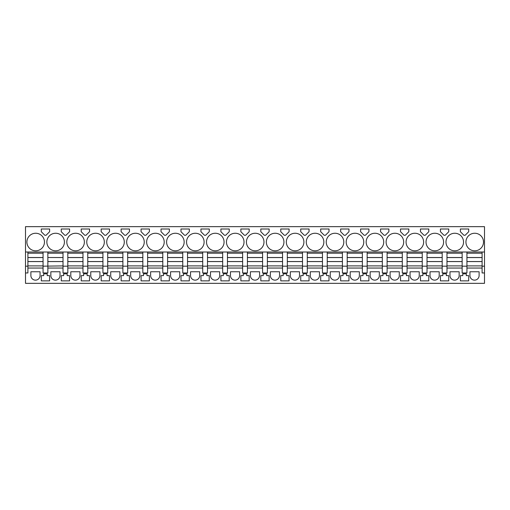 <?xml version="1.0" encoding="UTF-8"?>
<svg xmlns="http://www.w3.org/2000/svg" width="510" height="510" viewBox="0 0 510 510"><rect width="100%" height="100%" fill="white"/><g stroke="black" fill="none" stroke-linecap="round" stroke-linejoin="round"><path stroke-width="0.76" d="M27.897 252.004L25.5 252.004L25.5 226.663L484.5 226.663L484.5 252.004L27.897 252.004L27.897 253.202L43.063 253.202L43.063 266.175L63.017 265.895L63.017 272.958L67.811 272.958L67.811 266.175L63.017 266.175M27.897 253.202L27.897 266.175L25.5 266.175L25.5 252.004M482.103 252.004L482.103 266.175L484.5 266.175L484.5 283.337L25.5 283.337L25.5 266.175M27.897 266.175L27.897 272.958L25.5 272.958M47.851 252.004L47.851 253.202L63.017 253.202L63.017 265.895M43.063 252.004L43.063 253.202M43.063 266.175L43.063 272.958L47.851 272.958L47.851 266.175M63.017 268.05L47.851 268.05M63.017 252.004L63.017 253.202M67.811 252.004L67.811 253.202L82.977 253.202L82.977 272.958L87.765 272.958L87.765 266.175L82.977 266.175M67.811 253.202L67.811 266.175M82.977 268.05L67.811 268.05M82.977 252.004L82.977 253.202M87.765 252.004L87.765 253.202L102.931 253.202L102.931 272.958L107.718 272.958L107.718 266.175L102.931 266.175M87.765 253.202L87.765 266.175M102.931 268.05L87.765 268.05M102.931 252.004L102.931 253.202M107.718 252.004L107.718 253.202L122.891 253.202L122.891 272.958L127.678 272.958L127.678 266.175L122.891 266.175M107.718 253.202L107.718 266.175M122.891 268.05L107.718 268.05M122.891 252.004L122.891 253.202M127.678 252.004L127.678 253.202L142.845 253.202L142.845 272.958L147.632 272.958L147.632 266.175L142.845 266.175M127.678 253.202L127.678 266.175M142.845 268.05L127.678 268.05M142.845 252.004L142.845 253.202M147.632 252.004L147.632 253.202L162.798 253.202L162.798 272.958L167.592 272.958L167.592 266.175L162.798 266.175M147.632 253.202L147.632 266.175M162.798 268.05L147.632 268.05M162.798 252.004L162.798 253.202M167.592 252.004L167.592 253.202L182.758 253.202L182.758 272.958L187.546 272.958L187.546 266.175L182.758 266.175M167.592 253.202L167.592 266.175M182.758 268.05L167.592 268.05M182.758 252.004L182.758 253.202M187.546 252.004L187.546 253.202L202.712 253.202L202.712 272.958L207.506 272.958L207.506 266.175L202.712 266.175M187.546 253.202L187.546 266.175M202.712 268.05L187.546 268.05M202.712 252.004L202.712 253.202M207.506 252.004L207.506 253.202L222.672 253.202L222.672 272.958L227.46 272.958L227.46 266.175L222.672 266.175M207.506 253.202L207.506 266.175M222.672 268.05L207.506 268.05M222.672 252.004L222.672 253.202M227.46 252.004L227.46 253.202L242.626 253.202L242.626 272.958L247.414 272.958L247.414 266.175L242.626 266.175M227.46 253.202L227.46 266.175M242.626 268.05L227.46 268.05M242.626 252.004L242.626 253.202M247.414 252.004L247.414 253.202L262.586 253.202L262.586 272.958L267.374 272.958L267.374 266.175L262.586 266.175M247.414 253.202L247.414 266.175M262.586 268.05L247.414 268.05M262.586 252.004L262.586 253.202M267.374 252.004L267.374 253.202L282.54 253.202L282.54 272.958L287.328 272.958L287.328 266.175L282.54 266.175M267.374 253.202L267.374 266.175M282.54 268.05L267.374 268.05M282.54 252.004L282.54 253.202M287.328 252.004L287.328 253.202L302.494 253.202L302.494 272.958L307.288 272.958L307.288 266.175L302.494 266.175M287.328 253.202L287.328 266.175M302.494 268.05L287.328 268.05M302.494 252.004L302.494 253.202M307.288 252.004L307.288 253.202L322.454 253.202L322.454 272.958L327.242 272.958L327.242 266.175L322.454 266.175M307.288 253.202L307.288 266.175M322.454 268.05L307.288 268.05M322.454 252.004L322.454 253.202M327.242 252.004L327.242 253.202L342.408 253.202L342.408 272.958L347.202 272.958L347.202 266.175L342.408 266.175M327.242 253.202L327.242 266.175M342.408 268.05L327.242 268.05M342.408 252.004L342.408 253.202M347.202 252.004L347.202 253.202L362.368 253.202L362.368 272.958L367.155 272.958L367.155 266.175L362.368 266.175M347.202 253.202L347.202 266.175M362.368 268.05L347.202 268.05M362.368 252.004L362.368 253.202M367.155 252.004L367.155 253.202L382.322 253.202L382.322 272.958L387.109 272.958L387.109 266.175L382.322 266.175M367.155 253.202L367.155 266.175M382.322 268.05L367.155 268.05M382.322 252.004L382.322 253.202M387.109 252.004L387.109 253.202L402.282 253.202L402.282 272.958L407.069 272.958L407.069 266.175L402.282 266.175M387.109 253.202L387.109 266.175M402.282 268.05L387.109 268.05M402.282 252.004L402.282 253.202M407.069 252.004L407.069 253.202L422.235 253.202L422.235 272.958L427.023 272.958L427.023 266.175L422.235 266.175M407.069 253.202L407.069 266.175M422.235 268.05L407.069 268.05M422.235 252.004L422.235 253.202M427.023 252.004L427.023 253.202L442.189 253.202L442.189 272.958L446.983 272.958L446.983 266.175L442.189 266.175M427.023 253.202L427.023 266.175M442.189 268.05L427.023 268.05M442.189 252.004L442.189 253.202M446.983 252.004L446.983 253.202L462.149 253.202L462.149 272.958L466.937 272.958L466.937 266.175L462.149 266.175M446.983 253.202L446.983 266.175M462.149 268.05L446.983 268.05M462.149 252.004L462.149 253.202M466.937 252.004L466.937 253.202L482.103 253.202M466.937 253.202L466.937 266.175M482.103 268.05L466.937 268.05M484.5 272.958L482.103 272.958L482.103 266.175M484.5 266.175L484.5 252.004M44.459 242.027A8.778 8.778 0 0 0 35.681 233.248A8.778 8.778 0 0 0 26.896 242.027A8.778 8.778 0 0 0 35.681 250.812A8.778 8.778 0 0 0 44.459 242.027M49.629 228.996L41.285 228.996L41.285 231.712L44.835 235.263L46.078 235.263L49.629 231.712L49.629 228.996L45.454 228.996L48.533 228.996M426.028 242.027A8.778 8.778 0 0 0 434.807 250.812A8.778 8.778 0 0 0 443.592 242.027A8.778 8.778 0 0 0 434.807 233.248A8.778 8.778 0 0 0 426.028 242.027M440.417 231.712L443.968 235.263L445.211 235.263L448.755 231.712L448.755 228.996L440.417 228.996L440.417 231.712L440.417 228.996M366.161 242.027A8.778 8.778 0 0 0 374.939 250.812A8.778 8.778 0 0 0 383.718 242.027A8.778 8.778 0 0 0 374.939 233.248A8.778 8.778 0 0 0 366.161 242.027M400.503 231.712L404.054 235.263L405.297 235.263L408.841 231.712L408.841 228.996L400.503 228.996L400.503 231.712M420.457 228.996L420.457 231.712L424.008 235.263L425.251 235.263L428.802 231.712L428.802 228.996L420.457 228.996M406.068 242.027A8.778 8.778 0 0 0 414.853 250.812A8.778 8.778 0 0 0 423.631 242.027A8.778 8.778 0 0 0 414.853 233.248A8.778 8.778 0 0 0 406.068 242.027M388.888 231.712L388.888 228.996L380.549 228.996L380.549 231.712L384.094 235.263L385.337 235.263L388.888 231.712M360.589 231.712L364.14 235.263L365.383 235.263L368.934 231.712L368.934 228.996L360.589 228.996L360.589 231.712M306.287 242.027A8.778 8.778 0 0 0 315.072 250.812A8.778 8.778 0 0 0 323.85 242.027A8.778 8.778 0 0 0 315.072 233.248A8.778 8.778 0 0 0 306.287 242.027M165.195 235.263L165.82 235.263L169.365 231.712L169.365 228.996L161.026 228.996L161.026 231.712L164.571 235.263L165.195 235.263M185.774 235.263L189.325 231.712L189.325 228.996L180.98 228.996L180.98 231.712L184.531 235.263L185.774 235.263M141.066 231.712L144.617 235.263L145.86 235.263L149.411 231.712L149.411 228.996L141.066 228.996L141.066 231.712M121.112 228.996L125.281 228.996L121.112 228.996L121.112 231.712L124.663 235.263L125.906 235.263L129.451 231.712L129.451 228.996L125.281 228.996L129.451 228.996M46.856 242.027A8.778 8.778 0 0 0 55.635 250.812A8.778 8.778 0 0 0 64.413 242.027A8.778 8.778 0 0 0 55.635 233.248A8.778 8.778 0 0 0 46.856 242.027M69.583 231.712L69.583 228.996L61.245 228.996L61.245 231.712L64.789 235.263L66.032 235.263L69.583 231.712M89.543 231.712L89.543 228.996L81.198 228.996L81.198 231.712L84.749 235.263L85.992 235.263L89.543 231.712M109.497 228.996L101.159 228.996L101.159 231.712L104.703 235.263L105.946 235.263L109.497 231.712L109.497 228.996L101.159 228.996M84.373 242.027A8.778 8.778 0 0 0 75.588 233.248A8.778 8.778 0 0 0 66.81 242.027A8.778 8.778 0 0 0 75.588 250.812A8.778 8.778 0 0 0 84.373 242.027M124.287 242.027A8.778 8.778 0 0 0 115.502 233.248A8.778 8.778 0 0 0 106.724 242.027A8.778 8.778 0 0 0 115.502 250.812A8.778 8.778 0 0 0 124.287 242.027M104.327 242.027A8.778 8.778 0 0 0 95.548 233.248A8.778 8.778 0 0 0 86.764 242.027A8.778 8.778 0 0 0 95.548 250.812A8.778 8.778 0 0 0 104.327 242.027M200.94 228.996L200.94 231.712L204.484 235.263L205.728 235.263L209.278 231.712L209.278 228.996L200.94 228.996L209.278 228.996M244.022 242.027A8.778 8.778 0 0 0 235.244 233.248A8.778 8.778 0 0 0 226.459 242.027A8.778 8.778 0 0 0 235.244 250.812A8.778 8.778 0 0 0 244.022 242.027M286.333 242.027A8.778 8.778 0 0 0 295.111 250.812A8.778 8.778 0 0 0 303.896 242.027A8.778 8.778 0 0 0 295.111 233.248A8.778 8.778 0 0 0 286.333 242.027M329.02 231.712L329.02 228.996L320.675 228.996L320.675 231.712L324.226 235.263L325.469 235.263L329.02 231.712M340.635 228.996L340.635 231.712L344.18 235.263L345.429 235.263L348.974 231.712L348.974 228.996L340.635 228.996M326.247 242.027A8.778 8.778 0 0 0 335.025 250.812A8.778 8.778 0 0 0 343.804 242.027A8.778 8.778 0 0 0 335.025 233.248A8.778 8.778 0 0 0 326.247 242.027M300.721 231.712L304.272 235.263L305.515 235.263L309.06 231.712L309.06 228.996L300.721 228.996L300.721 231.712M280.761 231.712L284.312 235.263L285.555 235.263L289.106 231.712L289.106 228.996L280.761 228.996L280.761 231.712M206.505 242.027A8.778 8.778 0 0 0 215.284 250.812A8.778 8.778 0 0 0 224.069 242.027A8.778 8.778 0 0 0 215.284 233.248A8.778 8.778 0 0 0 206.505 242.027M229.239 231.712L229.239 228.996L220.894 228.996L220.894 231.712L224.445 235.263L225.688 235.263L229.239 231.712M249.192 231.712L249.192 228.996L240.854 228.996L240.854 231.712L244.398 235.263L245.641 235.263L249.192 231.712M260.808 228.996L260.808 231.712L264.358 235.263L265.602 235.263L269.146 231.712L269.146 228.996L260.808 228.996L269.146 228.996M363.764 242.027A8.778 8.778 0 0 0 354.979 233.248A8.778 8.778 0 0 0 346.201 242.027A8.778 8.778 0 0 0 354.979 250.812A8.778 8.778 0 0 0 363.764 242.027M283.936 242.027A8.778 8.778 0 0 0 275.158 233.248A8.778 8.778 0 0 0 266.373 242.027A8.778 8.778 0 0 0 275.158 250.812A8.778 8.778 0 0 0 283.936 242.027M263.982 242.027A8.778 8.778 0 0 0 255.198 233.248A8.778 8.778 0 0 0 246.419 242.027A8.778 8.778 0 0 0 255.198 250.812A8.778 8.778 0 0 0 263.982 242.027M204.108 242.027A8.778 8.778 0 0 0 195.33 233.248A8.778 8.778 0 0 0 186.552 242.027A8.778 8.778 0 0 0 195.33 250.812A8.778 8.778 0 0 0 204.108 242.027M403.678 242.027A8.778 8.778 0 0 0 394.893 233.248A8.778 8.778 0 0 0 386.115 242.027A8.778 8.778 0 0 0 394.893 250.812A8.778 8.778 0 0 0 403.678 242.027M463.545 242.027A8.778 8.778 0 0 0 454.767 233.248A8.778 8.778 0 0 0 445.982 242.027A8.778 8.778 0 0 0 454.767 250.812A8.778 8.778 0 0 0 463.545 242.027M166.591 242.027A8.778 8.778 0 0 0 175.376 250.812A8.778 8.778 0 0 0 184.155 242.027A8.778 8.778 0 0 0 175.376 233.248A8.778 8.778 0 0 0 166.591 242.027M463.921 235.263L465.165 235.263L468.715 231.712L468.715 228.996L460.371 228.996L460.371 231.712L463.921 235.263M164.201 242.027A8.778 8.778 0 0 0 155.416 233.248A8.778 8.778 0 0 0 146.638 242.027A8.778 8.778 0 0 0 155.416 250.812A8.778 8.778 0 0 0 164.201 242.027M483.499 242.027A8.778 8.778 0 0 0 474.721 233.248A8.778 8.778 0 0 0 465.942 242.027A8.778 8.778 0 0 0 474.721 250.812A8.778 8.778 0 0 0 483.499 242.027M144.241 242.027A8.778 8.778 0 0 0 135.462 233.248A8.778 8.778 0 0 0 126.678 242.027A8.778 8.778 0 0 0 135.462 250.812A8.778 8.778 0 0 0 144.241 242.027M43.063 268.05L27.897 268.05M40.067 275.553L40.067 271.766L30.887 271.766L30.887 275.553A4.59 4.59 0 0 0 35.477 280.143A4.59 4.59 0 0 0 40.067 275.553M460.39 280.87L468.696 280.87L468.696 275.63L466.299 275.63L466.299 273.832L462.787 273.832L462.787 275.63L460.39 275.63L460.39 280.87M45.454 273.832L43.701 273.832L43.701 275.63L41.304 275.63L41.304 280.87L49.61 280.87L49.61 275.63L47.213 275.63L47.213 273.832L45.454 273.832M260.827 275.63L260.827 280.87L269.127 280.87L269.127 275.63L266.736 275.63L266.736 273.832L263.224 273.832L263.224 275.63L260.827 275.63M165.195 280.87L169.345 280.87L169.345 275.63L166.955 275.63L166.955 273.832L163.442 273.832L163.442 275.63L161.045 275.63L161.045 280.87L165.195 280.87M170.582 275.553L170.582 271.766L179.762 271.766L179.762 275.553A4.59 4.59 0 0 1 175.172 280.143A4.59 4.59 0 0 1 170.582 275.553M189.306 275.63L189.306 280.87L180.999 280.87L180.999 275.63L183.396 275.63L183.396 273.832L186.909 273.832L186.909 275.63L189.306 275.63M130.668 275.553A4.59 4.59 0 0 0 135.258 280.143A4.59 4.59 0 0 0 139.848 275.553L139.848 271.766L130.668 271.766L130.668 275.553M81.218 275.63L83.614 275.63L83.614 273.832L87.127 273.832L87.127 275.63L89.518 275.63L89.518 280.87L81.218 280.87L81.218 275.63M70.801 275.553L70.801 271.766L79.981 271.766L79.981 275.553A4.59 4.59 0 0 1 75.391 280.143A4.59 4.59 0 0 1 70.801 275.553M69.564 275.63L69.564 280.87L61.264 280.87L61.264 275.63L63.654 275.63L63.654 273.832L67.167 273.832L67.167 275.63L69.564 275.63M50.847 275.553L50.847 271.766L60.027 271.766L60.027 275.553A4.59 4.59 0 0 1 55.437 280.143A4.59 4.59 0 0 1 50.847 275.553M107.081 273.832L103.568 273.832L103.568 275.63L101.178 275.63L101.178 280.87L109.478 280.87L109.478 275.63L107.081 275.63L107.081 273.832M119.895 271.766L110.715 271.766L110.715 275.553A4.59 4.59 0 0 0 115.305 280.143A4.59 4.59 0 0 0 119.895 275.553L119.895 271.766M127.041 275.63L127.041 273.832L123.528 273.832L123.528 275.63L121.131 275.63L121.131 280.87L129.432 280.87L129.432 275.63L127.041 275.63M149.392 275.63L149.392 280.87L141.085 280.87L141.085 275.63L143.482 275.63L143.482 273.832L146.995 273.832L146.995 275.63L149.392 275.63M219.676 271.766L210.496 271.766L210.496 275.553A4.59 4.59 0 0 0 215.086 280.143A4.59 4.59 0 0 0 219.676 275.553L219.676 271.766M225.063 280.87L229.213 280.87L229.213 275.63L226.822 275.63L226.822 273.832L223.31 273.832L223.31 275.63L220.913 275.63L220.913 280.87L225.063 280.87M239.636 271.766L230.456 271.766L230.456 275.553A4.59 4.59 0 0 0 235.046 280.143A4.59 4.59 0 0 0 239.636 275.553L239.636 271.766M243.264 275.63L243.264 273.832L246.776 273.832L246.776 275.63L249.173 275.63L249.173 280.87L240.873 280.87L240.873 275.63L243.264 275.63M344.805 280.87L348.955 280.87L348.955 275.63L346.558 275.63L346.558 273.832L343.045 273.832L343.045 275.63L340.654 275.63L340.654 280.87L344.805 280.87M205.109 273.832L203.35 273.832L203.35 275.63L200.959 275.63L200.959 280.87L209.259 280.87L209.259 275.63L206.862 275.63L206.862 273.832L205.109 273.832M279.544 271.766L270.364 271.766L270.364 275.553A4.59 4.59 0 0 0 274.954 280.143A4.59 4.59 0 0 0 279.544 275.553L279.544 271.766M326.604 275.63L326.604 273.832L323.091 273.832L323.091 275.63L320.694 275.63L320.694 280.87L329.001 280.87L329.001 275.63L326.604 275.63M459.153 275.553L459.153 271.766L449.973 271.766L449.973 275.553A4.59 4.59 0 0 0 454.563 280.143A4.59 4.59 0 0 0 459.153 275.553M419.239 271.766L410.059 271.766L410.059 275.553A4.59 4.59 0 0 0 414.649 280.143A4.59 4.59 0 0 0 419.239 275.553L419.239 271.766M400.522 275.63L402.919 275.63L402.919 273.832L406.432 273.832L406.432 275.63L408.822 275.63L408.822 280.87L400.522 280.87L400.522 275.63M259.59 275.553L259.59 271.766L250.41 271.766L250.41 275.553A4.59 4.59 0 0 0 255 280.143A4.59 4.59 0 0 0 259.59 275.553M159.808 271.766L150.629 271.766L150.629 275.553A4.59 4.59 0 0 0 155.218 280.143A4.59 4.59 0 0 0 159.808 275.553L159.808 271.766M319.458 275.553L319.458 271.766L310.278 271.766L310.278 275.553A4.59 4.59 0 0 0 314.868 280.143A4.59 4.59 0 0 0 319.458 275.553M444.586 280.87L448.736 280.87L448.736 275.63L446.346 275.63L446.346 273.832L442.833 273.832L442.833 275.63L440.436 275.63L440.436 280.87L444.586 280.87M366.518 275.63L368.915 275.63L368.915 280.87L360.608 280.87L360.608 275.63L363.005 275.63L363.005 273.832L366.518 273.832L366.518 275.63M306.65 275.63L306.65 273.832L303.138 273.832L303.138 275.63L300.741 275.63L300.741 280.87L309.041 280.87L309.041 275.63L306.65 275.63M280.787 275.63L283.177 275.63L283.177 273.832L286.69 273.832L286.69 275.63L289.087 275.63L289.087 280.87L280.787 280.87L280.787 275.63M350.192 275.553A4.59 4.59 0 0 0 354.781 280.143A4.59 4.59 0 0 0 359.371 275.553L359.371 271.766L350.192 271.766L350.192 275.553M430.019 275.553L430.019 271.766L439.199 271.766L439.199 275.553A4.59 4.59 0 0 1 434.609 280.143A4.59 4.59 0 0 1 430.019 275.553M426.385 275.63L426.385 273.832L422.873 273.832L422.873 275.63L420.482 275.63L420.482 280.87L428.782 280.87L428.782 275.63L426.385 275.63M379.332 271.766L370.152 271.766L370.152 275.553A4.59 4.59 0 0 0 374.742 280.143A4.59 4.59 0 0 0 379.332 275.553L379.332 271.766M384.719 280.87L388.869 280.87L388.869 275.63L386.472 275.63L386.472 273.832L382.959 273.832L382.959 275.63L380.568 275.63L380.568 280.87L384.719 280.87M399.285 271.766L390.105 271.766L390.105 275.553A4.59 4.59 0 0 0 394.695 280.143A4.59 4.59 0 0 0 399.285 275.553L399.285 271.766M99.941 271.766L90.761 271.766L90.761 275.553A4.59 4.59 0 0 0 95.351 280.143A4.59 4.59 0 0 0 99.941 275.553L99.941 271.766M290.324 275.553L290.324 271.766L299.504 271.766L299.504 275.553A4.59 4.59 0 0 1 294.914 280.143A4.59 4.59 0 0 1 290.324 275.553M479.113 275.553L479.113 271.766L469.933 271.766L469.933 275.553A4.59 4.59 0 0 0 474.523 280.143A4.59 4.59 0 0 0 479.113 275.553M339.418 271.766L330.238 271.766L330.238 275.553A4.59 4.59 0 0 0 334.828 280.143A4.59 4.59 0 0 0 339.418 275.553L339.418 271.766M199.722 271.766L190.542 271.766L190.542 275.553A4.59 4.59 0 0 0 195.132 280.143A4.59 4.59 0 0 0 199.722 275.553L199.722 271.766M45.454 228.996L41.285 228.996M169.365 228.996L161.026 228.996M189.325 228.996L180.98 228.996M149.411 228.996L141.066 228.996M69.583 228.996L61.245 228.996M89.543 228.996L81.198 228.996M329.02 228.996L324.851 228.996M348.974 228.996L344.805 228.996M309.06 228.996L301.818 228.996M289.106 228.996L281.864 228.996M229.239 228.996L221.99 228.996M249.192 228.996L240.854 228.996M460.371 228.996L460.371 231.712M27.897 265.895L43.063 265.895M27.897 257.512L43.063 257.512M27.897 261.585L43.063 261.585M47.851 253.202L47.851 257.512L63.017 257.512M47.851 257.512L63.017 257.563M63.017 261.585L47.851 261.585L47.851 257.563M47.851 261.585L47.851 265.895M67.811 265.895L82.977 265.895M67.811 257.512L82.977 257.512M67.811 261.585L82.977 261.585M87.765 265.895L102.931 265.895M87.765 257.512L102.931 257.512M87.765 261.585L102.931 261.585M107.718 265.895L122.891 265.895M107.718 257.512L122.891 257.512M107.718 261.585L122.891 261.585M127.678 265.895L142.845 265.895M127.678 257.512L142.845 257.512M127.678 261.585L142.845 261.585M147.632 265.895L162.798 265.895M147.632 257.512L162.798 257.512M147.632 261.585L162.798 261.585M167.592 265.895L182.758 265.895M167.592 257.512L182.758 257.512M167.592 261.585L182.758 261.585M187.546 265.895L202.712 265.895M187.546 257.512L202.712 257.512M187.546 261.585L202.712 261.585M207.506 265.895L222.672 265.895M207.506 257.512L222.672 257.512M207.506 261.585L222.672 261.585M227.46 265.895L242.626 265.895M227.46 257.512L242.626 257.512M227.46 261.585L242.626 261.585M247.414 265.895L262.586 265.895M247.414 257.512L262.586 257.512M247.414 261.585L262.586 261.585M267.374 265.895L282.54 265.895M267.374 257.512L282.54 257.512M267.374 261.585L282.54 261.585M287.328 265.895L302.494 265.895M287.328 257.512L302.494 257.512M287.328 261.585L302.494 261.585M307.288 265.895L322.454 265.895M307.288 257.512L322.454 257.512M307.288 261.585L322.454 261.585M327.242 265.895L342.408 265.895M327.242 257.512L342.408 257.512M327.242 261.585L342.408 261.585M347.202 265.895L362.368 265.895M347.202 257.512L362.368 257.512M347.202 261.585L362.368 261.585M367.155 265.895L382.322 265.895M367.155 257.512L382.322 257.512M367.155 261.585L382.322 261.585M387.109 265.895L402.282 265.895M387.109 257.512L402.282 257.512M387.109 261.585L402.282 261.585M407.069 265.895L422.235 265.895M407.069 257.512L422.235 257.512M407.069 261.585L422.235 261.585M427.023 265.895L442.189 265.895M427.023 257.512L442.189 257.512M427.023 261.585L442.189 261.585M446.983 265.895L462.149 265.895M446.983 257.512L462.149 257.512M446.983 261.585L462.149 261.585M466.937 265.895L482.103 265.895M466.937 257.512L482.103 257.512M466.937 261.585L482.103 261.585M27.897 257.563L43.063 257.563M27.897 261.541L43.063 261.541M47.851 261.541L63.017 261.541M67.811 257.563L82.977 257.563M67.811 261.541L82.977 261.541M87.765 257.563L102.931 257.563M87.765 261.541L102.931 261.541M107.718 257.563L122.891 257.563M107.718 261.541L122.891 261.541M127.678 257.563L142.845 257.563M127.678 261.541L142.845 261.541M147.632 257.563L162.798 257.563M147.632 261.541L162.798 261.541M167.592 257.563L182.758 257.563M167.592 261.541L182.758 261.541M187.546 257.563L202.712 257.563M187.546 261.541L202.712 261.541M207.506 257.563L222.672 257.563M207.506 261.541L222.672 261.541M227.46 257.563L242.626 257.563M227.46 261.541L242.626 261.541M247.414 257.563L262.586 257.563M247.414 261.541L262.586 261.541M267.374 257.563L282.54 257.563M267.374 261.541L282.54 261.541M287.328 257.563L302.494 257.563M287.328 261.541L302.494 261.541M307.288 257.563L322.454 257.563M307.288 261.541L322.454 261.541M327.242 257.563L342.408 257.563M327.242 261.541L342.408 261.541M347.202 257.563L362.368 257.563M347.202 261.541L362.368 261.541M367.155 257.563L382.322 257.563M367.155 261.541L382.322 261.541M387.109 257.563L402.282 257.563M387.109 261.541L402.282 261.541M407.069 257.563L422.235 257.563M407.069 261.541L422.235 261.541M427.023 257.563L442.189 257.563M427.023 261.541L442.189 261.541M446.983 257.563L462.149 257.563M446.983 261.541L462.149 261.541M466.937 257.563L482.103 257.563M466.937 261.541L482.103 261.541"/></g></svg>
